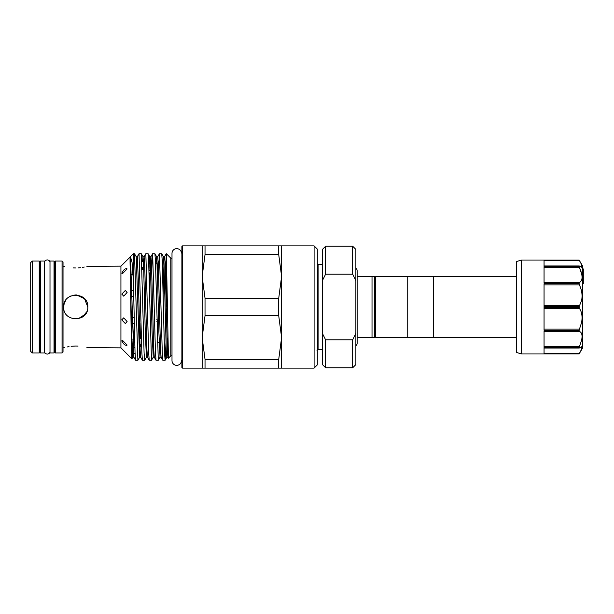 <?xml version="1.0" encoding="UTF-8"?>
<svg xmlns="http://www.w3.org/2000/svg" width="614" height="614" viewBox="0 0 614 614"><rect width="100%" height="100%" fill="white"/><g stroke="black" fill="none" stroke-linecap="round" stroke-linejoin="round"><path stroke-width="0.92" d="M355.874 345.682A2.863 2.863 0 0 0 357.133 343.318L357.133 270.682A2.863 2.863 0 0 0 355.874 268.318M44.53 352.045A2.863 2.863 0 0 0 50.003 352.045M44.53 261.955A2.863 2.863 0 0 1 50.003 261.955M516.712 270.536A4.214 4.214 0 0 0 516.359 272.225L516.359 341.775A4.214 4.214 0 0 0 516.712 343.464M181.882 253.06L181.475 253.06A4.743 4.743 0 0 0 176.74 248.647A4.743 4.743 0 0 0 171.997 253.398L171.997 360.61A4.743 4.743 0 0 0 176.74 365.353A4.743 4.743 0 0 0 181.483 360.61M44.53 352.996L44.53 261.004L40.509 261.004L40.509 352.996L44.53 352.996M54.024 352.996L54.024 261.004L50.003 261.004L50.003 352.996L54.024 352.996M516.359 276.438L433.469 276.438L433.469 337.562L407.734 337.562L407.734 276.438L407.734 337.562L375.799 337.562L375.799 276.438L375.246 277.405L374.686 276.438L357.133 276.438M516.359 337.562L433.469 337.562L433.469 276.438L375.799 276.438M375.246 277.405L375.246 336.595L374.686 337.562L372.023 337.562L372.023 276.438L372.023 337.562L357.133 337.562M32.312 352.996L30.7 351.392L30.7 262.608L32.312 261.004L32.312 352.996L39.227 352.996L39.227 261.004L39.864 261.641L39.864 352.359L39.227 352.996M40.509 263.276L39.864 263.276L39.864 261.641M171.997 258.141L170.792 258.141L170.792 355.859L168.443 358.177L166.363 253.958L165.373 270.613M166.363 307L166.271 253.712M78.024 346.096L75.737 346.027C91.294 348.015 91.294 348.015 75.737 346.027L71.101 346.304M86.896 266.407L120.927 266.146L120.927 347.854L86.889 347.593M78.101 267.896L80.365 267.696M82.445 267.397L84.248 267.052M75.737 267.973C91.294 265.985 91.294 265.985 75.737 267.973C60.172 265.985 60.172 265.985 75.737 267.973L73.442 267.904M63.027 266.146L64.577 266.407M85.737 300.261L82.729 297.176M82.43 296.969L75.737 294.935M70.963 295.917L69.044 296.961M63.672 307C62.92 291.443 88.539 291.427 87.794 307C88.546 322.565 62.92 322.557 63.672 307L64.194 303.477M85.507 314.076L78.193 318.812M82.23 317.162L86.835 311.72M127.098 268.955C125.417 268.141 123.66 269.561 121.833 273.215L122.363 273.813L127.098 268.955L126.63 268.364M120.927 266.146L130.49 256.713L133.86 357.256L132.785 357.287L131.649 332.143L130.36 275.64C129.945 261.242 129.945 255.071 130.36 257.143M126.484 260.628L122.754 264.381M121.833 294.098L123.729 296.155L127.098 292.471L125.363 290.414L121.833 294.098M132.816 357.256L131.895 358.822L131.35 343.387L130.36 275.64M130.46 256.744L132.033 262.201L133.361 280.414L133.361 253.712L130.675 256.406M121.833 319.902L125.363 323.586L127.098 321.529L123.729 317.845L121.833 319.902L122.094 318.812M156.846 319.549L158.481 320.516L156.892 321.46M127.098 345.045L122.363 340.187L121.833 340.785C123.66 344.439 125.417 345.859 127.098 345.045L126.63 345.636M157.345 341.868L158.481 342.374L157.376 342.865L158.481 342.374M134.85 347.386L133.207 347.562M131.895 358.822L120.927 347.854M135.065 353.188L133.476 353.357M122.04 341.584L121.833 340.785M149.125 272.977L150.706 272.877L149.125 272.977L149.079 274.635M150.092 270.36L150.361 263.322L149.125 263.329L148.987 267.643M149.01 267.136L149.079 264.757M149.125 263.329L148.895 268.088M143.73 267.543L142.064 267.366M157.169 263.137L155.534 262.961M150.323 262.416L148.695 262.247M143.476 261.694L141.857 261.526M165.097 360.288L162.833 360.257L162.28 352.674L159.463 253.712L161.72 253.743L162.28 261.326L164.529 353.15L165.128 360.257L165.995 343.387M159.463 253.712L158.565 270.613M158.282 360.288L156.025 360.257L155.472 352.674L152.648 253.712L154.912 253.743L155.465 261.326L158.282 360.288L160.054 357.256L158.88 332.143L157.199 263.92L156.616 256.713L156.063 263.022M152.648 253.712L152.011 262.592M151.988 263.314L151.758 270.505M151.474 360.288L149.217 360.257L148.657 352.674L145.84 253.712L148.104 253.743L148.657 261.326L151.474 360.288L153.247 357.256L152.072 332.143L150.392 263.92L149.839 256.744L149.294 262.308M145.84 253.712L144.075 256.744L142.993 256.713L142.517 261.595M144.666 360.288L142.41 360.257L141.849 352.674L139.033 253.712L141.266 253.712L144.098 353.15L144.666 360.288L146.431 357.256L145.265 332.143L143.584 263.92L143.031 256.744L141.297 253.743M139.033 253.712L137.267 256.744L136.224 256.744L134.489 253.743L137.889 360.257L139.624 357.256L136.224 256.744M137.858 360.288L135.594 360.257L135.042 352.674L133.361 280.414M62.06 261.004L63.027 261.963L63.027 352.037L62.06 352.996L62.06 261.004L55.306 261.004L55.306 352.996L54.661 352.359L54.661 261.641L55.306 261.004M314.092 368.116L314.092 245.884L317.308 249.1L317.308 364.9L314.092 368.116L281.603 368.116L281.603 245.884L205.03 245.884L205.03 254.633L278.725 254.633L278.725 245.884M278.725 315.749L278.725 298.25L205.03 298.25L205.03 315.749L278.725 315.749L281.603 337.562L278.725 359.367L205.03 359.367L205.03 368.116L278.725 368.116L278.725 359.367M205.03 368.116L202.152 368.116L202.152 245.884L205.03 245.884M181.882 307L181.882 246.529L182.527 245.884L182.527 368.116L181.882 367.471L181.882 307M352.659 367.794L352.659 339.864L355.874 333.448L355.874 364.578L352.659 367.794L325.643 367.794L322.427 364.578L322.427 249.422L325.643 246.206L325.643 274.136L352.659 274.136L352.659 246.206L325.643 246.206M322.427 264.296L318.083 264.296L317.308 263.529M322.427 349.704L318.083 349.704L318.083 264.296M317.308 349.512L317.714 346.411C318.075 344.784 317.983 348.353 318.021 348.476L318.029 349.757L317.4 350.049L317.714 346.411M579.125 353.963L579.386 353.487L579.125 353.963L544.058 353.963L544.058 347.869L579.125 347.869L579.125 347.47L544.058 347.47L544.058 330.823L579.125 330.823L579.125 330.14L544.058 330.14L544.058 307.391L579.125 307.391L579.125 306.609L544.058 306.609L544.058 283.86L579.125 283.86L579.125 283.177L544.058 283.177L544.058 266.53L579.125 266.53L579.125 266.131L544.058 266.131L544.058 260.037L579.125 260.037L582.655 266.146L582.655 347.854L579.125 353.963L521.539 353.963L516.712 352.513L516.712 261.487L521.539 260.037L579.125 260.037L579.386 260.513C581.888 264.772 582.625 267.013 581.588 267.236L581.588 264.772M581.588 273.637L579.386 267.428C581.888 272.877 582.625 277.183 581.588 280.345L579.125 283.177M579.125 283.86L579.386 284.95C581.888 290.13 582.625 295.349 581.588 300.599L579.125 306.609M579.125 307.391L579.386 308.382C581.888 311.904 582.625 316.632 581.588 322.565L579.125 330.14M579.125 330.823L579.386 331.437C581.888 332.366 582.625 335.344 581.588 340.363L579.125 347.47M579.386 347.954L581.588 346.764L581.588 349.228L579.386 353.487L544.058 353.487L579.386 353.487M544.058 349.228L544.058 348.038L579.225 348.038M582.026 347.938L582.103 347.394M582.011 346.987L581.588 346.764M579.225 265.962L544.058 265.962L544.058 260.513L579.386 260.513M374.686 337.562L374.686 276.438M375.246 336.595L375.799 337.562M521.539 353.963L521.539 260.037M581.588 267.236L579.386 266.046M579.125 266.53L579.386 267.428L544.058 267.428M582.655 283.53L583.3 283.53L583.3 282.555L582.655 282.555M583.3 282.977L582.655 282.977M583.3 268.955L582.655 269.07M583.3 282.555L583.3 269.07M583.3 269.761L582.655 269.761L583.3 269.784M583.3 270.69L582.655 270.69M583.3 270.436L582.655 270.436M583.3 276.799L582.655 276.799M583.3 271.971L582.655 271.971M583.3 272.378L582.655 272.378M583.3 274.343L582.655 274.343M583.3 274.427L582.655 274.427M583.3 276.392L582.655 276.392M352.659 246.206L355.874 249.422L355.874 280.552L352.659 274.136M322.427 333.448L325.643 339.864L325.643 367.794M355.874 333.448L355.874 280.552M352.659 339.864L325.643 339.864M325.643 274.136L322.427 280.552M278.725 298.25L281.603 276.438L278.725 254.633M281.603 368.116L278.725 368.116M205.03 315.749L202.152 337.562L205.03 359.367M205.03 254.633L202.152 276.438L205.03 298.25M133.361 253.712L134.489 253.743M64.224 303.385L65.974 299.908M69.029 296.969L71.07 295.871M73.112 295.227L76.22 294.95M76.62 294.973L84.563 298.78L87.794 307M69.021 346.603L67.218 346.948M64.57 347.593L63.027 347.854M75.737 346.027C60.172 348.015 60.172 348.015 75.737 346.027M579.386 284.95L544.058 284.95M579.386 308.382L544.058 308.382M579.386 331.437L544.058 331.437M544.058 346.572L579.386 346.572M544.058 329.05L579.386 329.05M544.058 305.618L579.386 305.618M544.058 282.563L579.386 282.563M168.443 358.177L167.906 357.256L167.353 350.08L165.105 263.452L164.537 256.713L163.424 256.713L162.587 270.613M163.976 263.229L163.124 294.298M162.833 360.257L161.098 357.256L160.546 350.08L158.297 263.452L157.729 256.713L156.647 256.744L154.912 253.743M156.025 360.257L154.291 357.256L153.738 350.08L151.489 263.452L150.921 256.713L150.399 262.424M150.016 272.923L149.57 291.435M149.217 360.257L147.483 357.256L146.93 350.08L144.681 263.452L144.075 256.744M142.41 360.257L140.675 357.256L140.115 350.08L138.434 281.857L137.267 256.744M167.822 337.984L167.384 350.771M167.906 357.256L166.824 357.287L166.256 350.548L164.007 263.92L163.454 256.744L161.72 253.743M156.056 263.291L155.779 270.613M149.24 263.329L148.979 270.267L150.63 270.406M142.271 267.389L142.187 269.692M140.928 323.079L140.568 338.636M140.391 344.462L140.307 346.818M134.121 323.302L133.745 339.22M133.56 345.045L133.476 347.532M39.227 261.004L32.312 261.004M54.661 350.724L54.024 350.724M40.509 350.724L39.864 350.724M170.792 258.141L166.363 253.712M143.806 269.822L142.133 269.684M133.583 290.683L131.826 290.622M134.151 317.507L132.432 317.561M141.42 338.567L139.731 338.705M134.619 339.143L132.939 339.289M134.773 344.945L133.115 345.083L134.773 344.945M134.274 323.294L132.563 323.348L134.274 323.294M181.882 360.94L181.475 360.94M202.152 245.884L182.527 245.884M314.092 245.884L281.603 245.884M316.97 350.794L317.4 350.049M202.152 368.116L182.527 368.116M62.06 352.996L55.306 352.996M166.24 253.743L164.506 256.744M159.425 253.743L157.691 256.744M152.617 253.743L150.883 256.744L149.839 256.744L148.104 253.743M135.594 360.257L133.86 357.256M166.862 357.256L165.128 360.257M133.706 296.478L131.956 296.424M133.038 274.719L131.442 274.588M161.098 357.256L160.054 357.256M154.291 357.256L153.247 357.256M147.483 357.256L146.431 357.256M140.675 357.256L139.624 357.256M171.997 355.859L170.792 355.859M157.176 263.276L155.542 263.276M150.361 263.276L149.125 263.276M54.661 263.276L54.024 263.276"/></g></svg>
